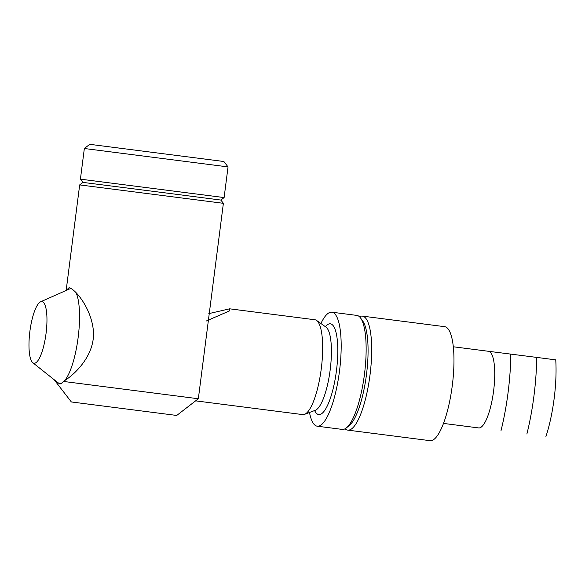 <?xml version="1.0" encoding="UTF-8"?>
<svg xmlns="http://www.w3.org/2000/svg" width="585" height="585" viewBox="0 0 585 585"><rect width="100%" height="100%" fill="white"/><g stroke="black" fill="none" stroke-linecap="round" stroke-linejoin="round"><path stroke-width="0.88" d="M79.677 184.904L82.924 182.396L169.994 193.489L220.874 200.07L223.382 203.317L79.677 184.904L66.156 290.489M66.185 290.474L69.067 287.718C74.8 288.602 91.37 307.907 93.395 330.942C95.326 355.19 74.295 375.168 63.26 381.413C62.302 383.226 61.074 384.045 59.568 383.877L54.668 380.111M176.728 415.452L71.348 401.953L176.728 415.452L198.344 398.751L63.26 381.413M228.04 166.908L84.342 148.502L89.746 144.327L223.865 161.504L228.04 166.908L224.113 197.562L80.416 179.156L82.924 182.396M84.342 148.502L80.416 179.156M198.344 398.751L223.382 203.317M206.03 321.114L229.327 310.971L229.627 308.814L208.808 313.633M345.099 428.768A57.469 15.064 -82.7 0 0 347.739 430.114L430.019 440.673A57.469 15.064 -82.7 0 0 430.019 440.673A57.469 15.064 -82.7 0 0 430.034 440.673A57.469 15.064 -82.7 0 0 452.285 385.566A57.469 15.064 -82.7 0 0 444.651 326.671A57.469 15.064 -82.7 0 0 444.637 326.671L362.371 316.112A57.469 15.064 -82.7 0 0 359.475 316.748M347.739 430.114A57.469 15.064 -82.7 0 0 347.753 430.114A57.469 15.064 -82.7 0 0 370.005 375.007A57.469 15.064 -82.7 0 0 362.371 316.112A57.469 15.064 -82.7 0 0 362.364 316.112M443.481 423.416L478.647 427.928A38.632 10.128 -82.7 0 0 478.64 427.928A38.632 10.128 -82.7 0 0 478.647 427.928A38.632 10.128 -82.7 0 0 493.608 390.882A38.632 10.128 -82.7 0 0 488.475 351.285A38.632 10.128 -82.7 0 0 488.468 351.285L453.316 346.773M309.494 412.483A57.469 15.064 -82.7 0 0 317.238 426.194L342.196 429.405A57.469 15.064 -82.7 0 0 342.196 429.405A57.469 15.064 -82.7 0 0 342.21 429.405A57.469 15.064 -82.7 0 0 346.532 427.781A57.469 15.064 -82.7 0 0 364.455 374.32A57.469 15.064 -82.7 0 0 360.616 318.064A57.469 15.064 -82.7 0 0 356.828 315.403A57.469 15.064 -82.7 0 0 356.813 315.403L331.87 312.2A57.469 15.064 -82.7 0 0 331.856 312.2A57.469 15.064 -82.7 0 0 320.916 323.512M41.915 301.582A31.078 8.146 -82.7 0 0 40.606 301.801A31.078 8.146 -82.7 0 0 29.886 331.373A31.078 8.146 -82.7 0 0 32.789 362.693A31.078 8.146 -82.7 0 0 34.018 363.241A31.078 8.146 -82.7 0 0 46.054 333.421A31.078 8.146 -82.7 0 0 41.915 301.582M71.209 288.529A47.809 12.534 -82.7 0 0 69.761 288.888L40.606 301.801M32.789 362.693L57.739 382.553A47.809 12.534 -82.7 0 0 59.611 383.394A47.809 12.534 -82.7 0 0 59.626 383.394A47.809 12.534 -82.7 0 0 62.522 382.568M302.737 414.597A47.809 12.534 -82.7 0 0 302.745 414.604A47.809 12.534 -82.7 0 0 302.759 414.604A47.809 12.534 -82.7 0 0 304.529 414.363A47.809 12.534 -82.7 0 0 321.267 368.777A47.809 12.534 -82.7 0 0 316.587 320.441A47.809 12.534 -82.7 0 0 314.92 319.761A47.809 12.534 -82.7 0 0 314.913 319.761L229.642 308.814M317.238 426.194A57.469 15.064 -82.7 0 0 317.245 426.202A57.469 15.064 -82.7 0 0 339.497 371.087A57.469 15.064 -82.7 0 0 331.87 312.2M526.88 434.033A94.17 24.687 -82.7 0 0 536.694 357.398L488.475 351.285M545.929 436.512A65.191 17.097 -82.7 0 0 555.75 359.87L536.694 357.398M64.701 380.557A47.809 12.534 -82.7 0 0 78.141 337.516A47.809 12.534 -82.7 0 0 75.97 292.544M346.532 427.781L349.457 425.339A54.573 14.311 -82.7 0 0 366.473 374.583A54.573 14.311 -82.7 0 0 362.824 321.165L360.616 318.064M500.994 430.714A94.17 24.687 -82.7 0 0 510.815 354.071M315.659 410.282L315.337 410.268A42.303 11.093 -82.7 0 0 330.174 369.917A42.303 11.093 -82.7 0 0 326.028 327.147L316.587 320.441M314.62 410.538A45.747 11.992 -82.7 0 0 318.737 414.575A45.747 11.992 -82.7 0 0 336.455 370.685A45.747 11.992 -82.7 0 0 330.364 323.819A45.747 11.992 -82.7 0 0 325.384 326.686M71.348 401.953L54.646 380.338M220.874 200.07L224.113 197.562M302.745 414.604L195.624 400.849M61.242 383.599L59.611 383.394M315.366 410.26L304.529 414.363"/></g></svg>
